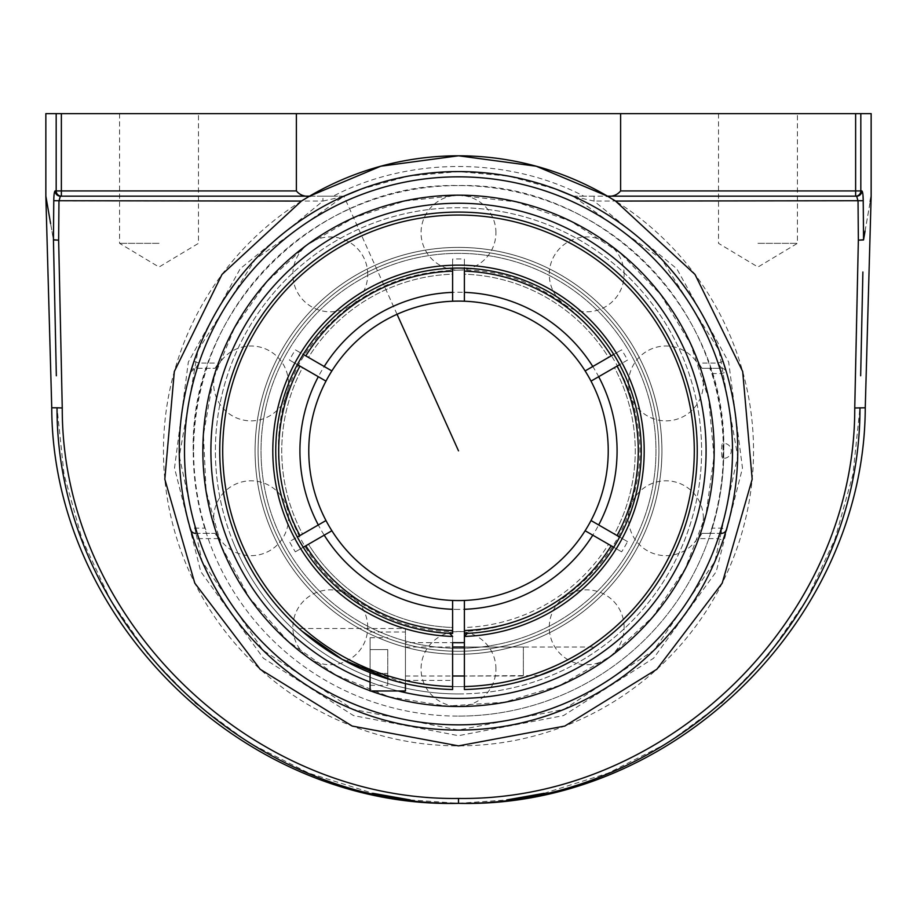 <?xml version="1.0" encoding="UTF-8"?>
<svg xmlns="http://www.w3.org/2000/svg" width="917" height="917" viewBox="0 0 917 917"><rect width="100%" height="100%" fill="white"/><g stroke="black" fill="none" stroke-linecap="round" stroke-linejoin="round"><path stroke-width="0.69" stroke-dasharray="4.58 3.44" d="M307.642 197.281A295.045 295.045 0 0 0 304.387 199.241M301.452 201.064A295.045 295.045 0 0 0 234.89 643.31A295.045 295.045 0 0 0 682.11 643.31A295.045 295.045 0 0 0 615.548 201.064M612.613 199.241A295.045 295.045 0 0 0 609.358 197.281M607.49 196.169L606.355 196.169C612.396 196.868 617.152 195.126 620.614 190.931L620.614 113.639L296.386 113.639L296.386 190.931C299.848 195.126 304.604 196.868 310.645 196.169L61.37 196.169L61.37 190.931L296.386 190.931M309.51 196.169L61.37 196.169A5.238 5.193 -90 0 1 56.178 190.931L56.178 113.639L45.85 113.639M757.969 243.337L797.423 243.337L757.969 243.337M757.969 113.639L718.515 113.639L757.969 113.639M159.031 243.337L119.577 243.337L159.031 243.337M159.031 113.639L119.577 113.639L159.031 113.639M860.662 375.775L862.461 291.858M410.243 799.933L458.5 803.326L458.5 798.443C667.163 801.412 855.469 617.416 854.747 407.985L858.358 240.151L863.562 239.945L870.21 201.648M458.5 803.326L506.757 799.933M544.056 793.32L608.028 773.191L667.92 742.839L721.897 703.075L768.515 654.99L806.593 599.798L834.963 539.15L852.948 474.456L859.963 407.778L854.747 407.985M54.539 291.858L56.338 375.775M50.595 223.553L53.438 239.945L58.642 240.151L62.253 407.985L57.037 407.778L64.052 474.456L82.037 539.15L110.407 599.798L148.485 654.99L195.103 703.075L249.08 742.839L308.972 773.191L372.944 793.32M46.813 201.637L53.45 239.795L53.977 195.699M49.931 219.759L50.08 220.607M865.063 231.095L870.21 201.511M870.634 199.058L871.15 196.1M862.886 194.347L863.55 239.795A5.238 4.264 9.8 0 1 863.562 239.945M863.55 239.795L858.358 240.151L858.037 201.064L856.673 196.169A5.238 5.193 90 0 0 861.865 190.931L862.542 192.238M871.15 113.639L860.822 113.639L860.822 190.931L861.865 190.931M54.069 194.736L54.149 194.003M54.252 193.327L54.355 192.73M54.86 191.126L61.37 190.931L61.37 113.639L296.386 113.639M60.327 196.169L322.944 196.169L322.944 201.064L58.963 201.064L60.327 196.169A5.238 5.193 90 0 1 55.135 190.931M310.645 196.169L333.158 196.169C408.925 156.624 508.075 156.624 583.842 196.169L606.355 196.169M397.05 314.29L343.898 196.192A279.249 279.249 0 0 1 723.032 361.39A279.249 279.249 0 0 0 343.898 196.181L333.158 196.169M322.944 196.169L343.932 196.169L255.35 259.236L197.98 350.294L179.308 456.288L202.095 561.468L262.973 650.21L352.896 709.345L458.5 730.081L564.104 709.345L654.027 650.21L714.905 561.468L737.692 456.288L719.02 350.294L661.65 259.236L573.068 196.169M56.178 113.639L61.37 113.639M360.335 189.406L408.352 176.121L458.5 171.582L508.648 176.121L556.665 189.406M583.842 196.169L573.102 196.192M574.111 196.639L594.056 201.064L676.769 268.715L728.683 362.112L742.483 468.071L716.223 571.646L653.603 658.234L563.451 715.604L458.5 735.675L353.549 715.604L263.397 658.234L200.777 571.646L174.517 468.071L188.317 362.112L240.231 268.715L322.944 201.064L342.889 196.639M193.968 361.39L198.932 363.063L218.372 363.063A255.671 255.671 0 0 1 698.628 363.063L701.952 368.302L721.381 368.302L718.068 363.063A274.011 274.011 0 0 0 198.932 363.063L195.619 368.302L197.212 368.302A274.011 274.011 0 0 0 195.619 528.123L195.619 533.362A5.238 5.238 0 0 1 190.587 529.602L195.619 528.123L205.167 528.123L207.185 533.362L195.619 533.362L198.932 538.611A274.011 274.011 0 0 0 718.068 538.611L721.381 533.362L721.381 528.123A274.011 274.011 0 0 0 721.381 373.551L721.381 368.302A5.238 5.238 0 0 1 726.413 372.073L721.381 373.551L711.833 373.551L709.815 368.302L721.381 368.302A5.238 5.238 0 0 1 726.413 372.073L726.344 371.843M725.955 531.138L726.413 529.602A5.238 5.238 0 0 1 721.381 533.362L709.815 533.362L711.833 528.123L721.381 528.123L726.413 529.602A279.249 279.249 0 0 0 726.413 372.073A279.249 279.249 0 0 1 726.413 529.602M191.045 370.537L190.587 372.073A279.249 279.249 0 0 0 190.587 529.602L190.656 529.831M856.673 196.169L855.63 196.169A5.238 5.193 90 0 0 860.822 190.931L855.63 190.931L855.63 196.169L594.056 196.169L594.056 201.064L863.229 200.72M620.614 113.639L860.822 113.639M458.5 171.582A279.249 279.249 0 0 0 216.664 590.456A279.249 279.249 0 0 0 700.336 590.456A279.249 279.249 0 0 0 458.5 171.582A279.249 279.249 0 0 0 216.664 590.456A279.249 279.249 0 0 0 700.336 590.456A279.249 279.249 0 0 0 458.5 171.582M370.777 690.982A255.671 255.671 0 0 1 370.078 690.73M709.815 533.362L701.952 533.362L698.628 538.611L718.068 538.611L723.032 540.285A279.249 279.249 0 0 1 193.968 540.285L198.932 538.611L218.372 538.611L215.048 533.362L207.185 533.362M723.032 361.39L718.068 363.063L698.628 363.063M190.587 529.602A279.249 279.249 0 0 1 190.587 372.073A5.238 5.238 0 0 1 195.619 368.302L215.048 368.302L218.372 363.063M190.587 372.073L195.619 368.302M195.619 533.362L215.048 533.362M701.952 533.362L721.381 533.362M701.952 368.302L709.815 368.302M711.833 373.551A264.864 264.864 0 0 1 711.833 528.123M698.628 538.611A255.671 255.671 0 0 1 218.372 538.611M572.987 196.169L594.056 196.169M205.167 528.123A264.864 264.864 0 0 1 206.818 368.302L215.048 368.302M197.212 368.302L206.818 368.302M458.5 250.41A200.433 200.433 0 0 0 258.067 450.832A200.433 200.433 0 0 0 458.5 651.265A200.433 200.433 0 0 0 658.933 450.832A200.433 200.433 0 0 0 458.5 250.41A200.433 200.433 0 0 1 658.933 450.832A200.433 200.433 0 0 1 458.5 651.265A200.433 200.433 0 0 1 258.067 450.832A200.433 200.433 0 0 1 458.5 250.41M458.5 651.265A200.433 200.433 0 0 1 284.923 350.626A200.433 200.433 0 0 1 632.077 350.626A200.433 200.433 0 0 1 458.5 651.265A200.433 200.433 0 0 0 633.062 352.357A200.433 200.433 0 0 0 286.952 347.188A200.433 200.433 0 0 0 458.5 651.265A200.433 200.433 0 0 0 632.077 350.626A200.433 200.433 0 0 0 284.923 350.626A200.433 200.433 0 0 0 458.5 651.265A200.433 200.433 0 0 0 632.077 350.626A200.433 200.433 0 0 0 284.923 350.626A200.433 200.433 0 0 0 458.5 651.265M616.992 535.539A179.698 179.698 0 0 0 616.992 366.135L614.436 367.614A176.752 176.752 0 0 1 614.436 534.061L627.549 541.626A191.882 191.882 0 0 1 621.657 551.839L585.126 530.748A149.735 149.735 0 0 0 591.018 520.535L627.549 541.626M452.608 648.227A197.487 197.487 0 0 1 290.494 347.039A197.487 197.487 0 0 1 632.398 357.24A197.487 197.487 0 0 1 452.608 648.227M611.1 545.741L608.544 544.274A176.752 176.752 0 0 1 464.392 627.492L464.392 630.438A179.698 179.698 0 0 0 611.1 545.741L621.657 551.839M464.392 630.438L464.392 630.541A179.801 179.801 0 0 0 611.181 545.787L613.737 547.266A182.747 182.747 0 0 1 464.392 633.487M464.392 686.558A235.795 235.795 0 0 0 661.719 331.243A235.795 235.795 0 0 0 255.281 331.243A235.795 235.795 0 0 0 452.608 686.558L452.608 689.515A238.752 238.752 0 0 1 252.725 329.765A238.752 238.752 0 0 1 664.275 329.765A238.752 238.752 0 0 1 464.392 689.515L464.392 600.452A149.735 149.735 0 0 1 458.5 600.566A149.735 149.735 0 0 0 464.392 600.452M405.44 642.645L405.44 680.38L405.44 642.645L452.608 642.645L452.608 680.38L452.608 636.432L452.608 686.558M452.608 600.452A149.735 149.735 0 0 0 458.5 600.566A149.735 149.735 0 0 1 452.608 600.452L452.608 633.487A182.747 182.747 0 0 1 303.263 547.266L305.82 545.787A179.801 179.801 0 0 0 452.608 630.541L452.608 627.492A176.752 176.752 0 0 1 308.456 544.274L295.343 551.839A191.882 191.882 0 0 1 289.451 541.626L325.982 520.535A149.735 149.735 0 0 0 331.874 530.748L295.343 551.839M300.008 535.539L302.564 534.061A176.752 176.752 0 0 1 302.564 367.614L300.008 366.135A179.698 179.698 0 0 0 300.008 535.539L289.451 541.626M300.008 366.135L289.451 360.049A191.882 191.882 0 0 1 295.343 349.835L331.874 370.927A149.735 149.735 0 0 0 325.982 381.128L289.451 360.049M305.9 355.934L308.456 357.401A176.752 176.752 0 0 1 452.608 274.183L452.608 271.226A179.698 179.698 0 0 0 305.9 355.934L295.343 349.835M452.608 271.226L452.608 259.041A191.882 191.882 0 0 1 464.392 259.041L464.392 301.223A149.735 149.735 0 0 0 452.608 301.223L452.608 259.041M464.392 271.226L464.392 274.183A176.752 176.752 0 0 1 608.544 357.401L611.1 355.934A179.698 179.698 0 0 0 464.392 271.226L464.392 259.041M611.1 355.934L621.657 349.835A191.882 191.882 0 0 1 627.549 360.049L591.018 381.128A149.735 149.735 0 0 0 585.126 370.927L621.657 349.835M616.992 366.135L627.549 360.049M617.072 366.089L619.628 364.622A182.747 182.747 0 0 1 619.628 537.053L617.072 535.585A179.801 179.801 0 0 0 617.072 366.089L614.436 367.614A176.752 176.752 0 0 1 614.436 534.061L617.072 535.585M305.82 355.876L303.263 354.409A182.747 182.747 0 0 1 452.608 268.188L452.608 271.134A179.801 179.801 0 0 0 305.82 355.876L308.456 357.401A176.752 176.752 0 0 1 452.608 274.183L452.608 271.134M299.928 535.585L297.372 537.053A182.747 182.747 0 0 1 297.372 364.622L299.928 366.089A179.801 179.801 0 0 0 299.928 535.585L302.564 534.061A176.752 176.752 0 0 1 302.564 367.614L299.928 366.089M464.392 271.134L464.392 268.188A182.747 182.747 0 0 1 613.737 354.409L611.181 355.876A179.801 179.801 0 0 0 464.392 271.134L464.392 274.183A176.752 176.752 0 0 1 608.544 357.401L611.181 355.876M611.181 545.787L608.544 544.274A176.752 176.752 0 0 1 464.392 627.492L464.392 630.541M452.608 630.541L452.608 627.492A176.752 176.752 0 0 1 308.456 544.274L305.82 545.787M303.263 547.266A182.747 182.747 0 0 0 449.662 633.372L452.608 636.432A185.692 185.692 0 0 1 298.678 356.289A185.692 185.692 0 0 1 618.322 356.289A185.692 185.692 0 0 1 464.392 636.432L467.338 633.372A182.747 182.747 0 0 0 613.737 547.266M452.608 268.188A182.747 182.747 0 0 0 303.263 354.409M297.372 364.622A182.747 182.747 0 0 0 297.372 537.053M619.628 537.053A182.747 182.747 0 0 0 619.628 364.622M613.737 354.409A182.747 182.747 0 0 0 464.392 268.188M458.5 648.319A197.487 197.487 0 0 0 629.521 352.094A197.487 197.487 0 0 0 287.48 352.094A197.487 197.487 0 0 0 458.5 648.319M458.5 686.638A235.795 235.795 0 0 0 662.704 332.94A235.795 235.795 0 0 0 254.296 332.94A235.795 235.795 0 0 0 458.5 686.638A235.795 235.795 0 0 0 662.704 332.94A235.795 235.795 0 0 0 254.296 332.94A235.795 235.795 0 0 0 458.5 686.638A235.795 235.795 0 0 0 694.295 450.832A235.795 235.795 0 0 0 458.5 215.036A235.795 235.795 0 0 0 222.705 450.832A235.795 235.795 0 0 0 458.5 686.638A235.795 235.795 0 0 1 222.705 450.832A235.795 235.795 0 0 1 458.5 215.036A235.795 235.795 0 0 1 694.295 450.832A235.795 235.795 0 0 1 458.5 686.638M458.5 706.503A255.671 255.671 0 0 0 679.921 323.002A255.671 255.671 0 0 0 237.079 323.002A255.671 255.671 0 0 0 458.5 706.503A255.671 255.671 0 0 0 679.921 323.002A255.671 255.671 0 0 0 237.079 323.002A255.671 255.671 0 0 0 458.5 706.503M722.355 458.191A7.347 0.734 -90 0 0 723.089 450.832A7.347 0.734 -90 0 0 722.344 443.484A7.347 0.734 -90 0 0 721.622 450.832A7.347 0.734 -90 0 0 722.344 458.191A7.347 0.734 -90 0 0 722.355 458.191A7.485 7.485 0 0 0 731.262 450.832A7.485 7.485 0 0 0 722.344 443.484M193.223 450.832C189.567 309.086 316.755 181.91 458.5 185.566C600.245 181.91 727.433 309.086 723.777 450.832A265.277 265.277 0 0 0 458.5 185.566A265.277 265.277 0 0 0 193.223 450.832A265.277 265.277 0 0 0 458.5 716.108A265.277 265.277 0 0 0 723.777 450.832M273.255 527.367A200.433 200.433 0 0 1 484.841 252.141A200.433 200.433 0 0 1 617.405 572.999A200.433 200.433 0 0 1 273.255 527.367A200.433 200.433 0 0 1 484.841 252.141A200.433 200.433 0 0 1 617.405 572.999A200.433 200.433 0 0 1 273.255 527.367M270.492 528.513A203.425 203.425 0 0 1 485.231 249.172A203.425 203.425 0 0 1 619.777 574.821A203.425 203.425 0 0 1 270.492 528.513A203.425 203.425 0 0 1 485.231 249.172A203.425 203.425 0 0 1 619.777 574.821A203.425 203.425 0 0 1 270.492 528.513M233.824 543.666A243.097 243.097 0 0 1 490.446 209.844A243.097 243.097 0 0 1 651.23 598.996A243.097 243.097 0 0 1 233.824 543.666M229.674 545.374A247.59 247.59 0 0 1 491.042 205.397A247.59 247.59 0 0 1 654.795 601.735A247.59 247.59 0 0 1 229.674 545.374A247.59 247.59 0 0 1 491.042 205.397A247.59 247.59 0 0 1 654.795 601.735A247.59 247.59 0 0 1 229.674 545.374M458.5 654.257A203.425 203.425 0 0 0 634.667 349.125A203.425 203.425 0 0 0 282.333 349.125A203.425 203.425 0 0 0 458.5 654.257A203.425 203.425 0 0 0 634.667 349.125A203.425 203.425 0 0 0 282.333 349.125A203.425 203.425 0 0 0 458.5 654.257M458.5 693.94A243.097 243.097 0 0 0 669.032 329.283A243.097 243.097 0 0 0 247.968 329.283A243.097 243.097 0 0 0 458.5 693.94M458.5 698.422A247.59 247.59 0 0 0 672.918 327.037A247.59 247.59 0 0 0 244.082 327.037A247.59 247.59 0 0 0 458.5 698.422M370.078 682.099A247.59 247.59 0 0 0 398.253 690.982M391.823 680.082L405.44 683.612L342.259 659.369L314.325 641.143L299.011 628.5L405.44 628.5L405.44 683.612L405.44 628.5M300.673 629.979L302.071 631.194M464.392 661.512L464.392 647.012L464.392 661.512M467.338 633.372A182.747 182.747 0 0 0 615.273 356.919A182.747 182.747 0 0 0 301.727 356.919A182.747 182.747 0 0 0 449.662 633.372M538.256 675.863L541.603 674.648M523.343 647.012L523.343 676.001L523.343 647.012L464.392 647.012L594.56 647.012L570.821 661.512L557.823 667.943M539.253 675.508L464.392 676.001L523.343 676.001M387.765 649.603L387.765 685.331L387.765 649.603L370.078 649.603L370.078 637.682L370.078 649.603L387.765 649.603M370.078 637.682L387.765 637.682M370.078 673.422L370.078 649.603L370.078 673.422L387.765 673.422L370.078 673.422L370.078 685.331L370.078 673.422M370.078 685.331L387.765 685.331M405.44 654.268L405.44 676.001L405.44 654.268M405.44 683.612L405.44 690.982M370.078 690.982L370.078 672.608M62.253 407.985C61.531 617.416 249.837 801.412 458.5 798.443M53.771 200.72L58.963 201.064L58.642 240.151L53.45 239.795A5.238 4.264 -9.8 0 0 53.438 239.945M859.963 407.778L865.258 407.778M723.032 540.285A279.249 279.249 0 0 1 193.968 540.285M620.614 190.931L855.63 190.931L855.63 113.639M51.742 407.778L57.037 407.778M305.9 545.741A179.698 179.698 0 0 0 452.608 630.438M585.126 530.748A149.735 149.735 0 0 0 591.018 520.535M591.018 381.128A149.735 149.735 0 0 0 585.126 370.927M464.392 301.223A149.735 149.735 0 0 0 452.608 301.223M331.874 370.927A149.735 149.735 0 0 0 325.982 381.128M325.982 520.535A149.735 149.735 0 0 0 331.874 530.748M458.5 609.415A158.572 158.572 0 0 1 321.168 371.545A158.572 158.572 0 0 1 595.832 371.545A158.572 158.572 0 0 1 458.5 609.415M718.515 113.639L718.515 243.337L757.969 267.042L797.423 243.337L797.423 113.639M119.577 113.639L119.577 243.337L159.031 267.042L198.485 243.337L198.485 113.639M458.5 716.108A265.277 265.277 0 0 0 723.777 450.832A265.277 265.277 0 0 0 458.5 185.566A265.277 265.277 0 0 0 193.223 450.832A265.277 265.277 0 0 0 458.5 716.108M458.5 270.16C572.162 266.09 665.708 386.687 633.509 495.765C609.175 606.871 469.103 667.484 371.454 609.175C269.896 557.972 246.02 407.228 326.784 327.151C362.834 290.001 406.747 271.008 458.5 270.16M458.5 195.287L516.202 201.889L570.924 221.352L619.835 252.656L660.423 294.208L690.57 343.852L708.738 399.01L713.976 456.861L706.021 514.391L685.274 568.643L652.824 616.797L610.332 656.389L559.989 685.366L504.407 702.227L446.464 706.101L389.14 696.794L335.393 674.774L288.007 641.189L249.424 597.781L221.639 546.773L206.096 490.813L203.459 434.784L213.099 379.546L234.557 327.724L266.813 281.84L306.679 245.275L353.343 217.925L404.718 201.018L458.5 195.287M288.488 518.243A37.437 37.437 0 0 0 251.063 480.806A37.437 37.437 0 0 0 213.627 518.243A37.437 37.437 0 0 0 251.063 555.668A37.437 37.437 0 0 0 288.488 518.243M367.728 274.378A37.437 37.437 0 0 0 330.292 236.941A37.437 37.437 0 0 0 292.867 274.378A37.437 37.437 0 0 0 330.292 311.814A37.437 37.437 0 0 0 367.728 274.378M624.133 274.378A37.437 37.437 0 0 0 586.708 236.941A37.437 37.437 0 0 0 549.272 274.378A37.437 37.437 0 0 0 586.708 311.814A37.437 37.437 0 0 0 624.133 274.378M703.373 518.243A37.437 37.437 0 0 0 665.937 480.806A37.437 37.437 0 0 0 628.512 518.243A37.437 37.437 0 0 0 665.937 555.668A37.437 37.437 0 0 0 703.373 518.243M495.937 668.952A37.437 37.437 0 0 0 458.5 631.515A37.437 37.437 0 0 0 421.063 668.952A37.437 37.437 0 0 0 458.5 706.388A37.437 37.437 0 0 0 495.937 668.952M624.133 627.297A37.437 37.437 0 0 0 586.708 589.86A37.437 37.437 0 0 0 549.272 627.297A37.437 37.437 0 0 0 586.708 664.733A37.437 37.437 0 0 0 624.133 627.297M703.373 383.432A37.437 37.437 0 0 0 665.937 346.007A37.437 37.437 0 0 0 628.512 383.432A37.437 37.437 0 0 0 665.937 420.869A37.437 37.437 0 0 0 703.373 383.432M495.937 232.723A37.437 37.437 0 0 0 458.5 195.287A37.437 37.437 0 0 0 421.063 232.723A37.437 37.437 0 0 0 458.5 270.16A37.437 37.437 0 0 0 495.937 232.723M288.488 383.432A37.437 37.437 0 0 0 251.063 346.007A37.437 37.437 0 0 0 213.627 383.432A37.437 37.437 0 0 0 251.063 420.869A37.437 37.437 0 0 0 288.488 383.432M367.728 627.297A37.437 37.437 0 0 0 330.292 589.86A37.437 37.437 0 0 0 292.867 627.297A37.437 37.437 0 0 0 330.292 664.733A37.437 37.437 0 0 0 367.728 627.297M405.44 680.38L452.608 680.38M405.44 676.001L452.608 676.001M405.44 647.012L452.608 647.012M370.078 632.031L405.44 632.031"/><path stroke-width="1.38" d="M607.639 196.261L616.109 201.408M612.613 199.241A295.045 295.045 0 0 1 615.548 201.064L695.006 274.435L742.678 371.5L752.181 479.224L722.218 583.132L656.836 669.272L564.815 726.058L458.5 745.876L352.185 726.058L260.164 669.272L194.782 583.132L164.819 479.224L174.322 371.5L221.994 274.435L301.452 201.064A295.045 295.045 0 0 1 304.387 199.241M300.891 201.408L309.361 196.261M310.645 196.169C304.604 196.868 299.848 195.126 296.386 190.931L61.37 190.931L61.37 196.169L60.327 196.169L309.51 196.169L380.784 166.218L458.5 155.787A295.045 295.045 0 0 0 307.642 197.281M609.358 197.281A295.045 295.045 0 0 0 607.49 196.169A295.045 295.045 0 0 0 458.5 155.787L536.216 166.218L607.49 196.169L856.673 196.169A5.238 5.193 -90 0 0 861.865 190.931L860.822 190.931L860.822 113.639L871.15 113.639L871.15 196.249L870.21 201.648M458.5 730.081A279.249 279.249 0 0 0 737.749 450.832A279.249 279.249 0 0 0 458.5 171.582A279.249 279.249 0 0 0 179.251 450.832A279.249 279.249 0 0 0 458.5 730.081M296.386 190.931L296.386 113.639L620.614 113.639L620.614 190.931C617.152 195.126 612.396 196.868 606.355 196.169M862.886 272.017L860.662 375.775M862.461 291.858L862.886 272.04M506.757 799.933L544.056 793.32M56.338 375.775L53.438 239.945C43.535 182.861 43.535 182.861 53.438 239.945L54.114 272.017M54.114 272.04L54.539 291.858M372.944 793.32L410.243 799.933M871.15 196.249L865.258 407.778L854.747 407.985C855.355 617.496 667.381 801.343 458.5 798.443C249.619 801.343 61.645 617.496 62.253 407.985L58.642 240.151L53.438 239.945A5.238 4.264 -9.8 0 1 53.45 239.795C43.523 182.712 43.523 182.712 53.45 239.795L53.771 200.72L301.452 201.064M56.178 113.639L56.178 190.931L55.135 190.931A5.238 5.193 90 0 0 60.327 196.169L61.37 196.169A5.238 5.193 -90 0 1 56.178 190.931L61.37 190.931L61.37 113.639L45.85 113.639L45.85 196.1L46.813 201.637M45.85 196.1L49.931 219.759M50.08 220.607L50.595 223.553M458.5 798.443L458.5 803.326C246.891 806.307 56.43 620.052 57.037 407.778L51.742 407.778C52.407 621.13 245.206 808.634 458.5 803.361C670.109 806.307 860.57 620.052 859.963 407.778M615.548 201.064L863.229 200.72L863.55 239.795C873.477 182.712 873.477 182.712 863.55 239.795L865.063 231.095M870.21 201.511L870.634 199.058M856.673 196.169L858.037 201.064L858.358 240.151L863.55 239.795A5.238 4.264 9.8 0 1 863.562 239.945C873.465 182.861 873.465 182.861 863.562 239.945L858.358 240.151L854.747 407.985M862.542 192.238L862.886 194.347M863.229 200.72C863.126 194.702 862.668 191.447 861.865 190.931M55.135 190.931C54.332 191.447 53.874 194.702 53.771 200.72M60.327 196.169L58.963 201.064L58.642 240.151L53.45 239.795M53.977 195.699L54.069 194.736M54.149 194.003L54.252 193.327M54.481 192.134L54.86 191.126M61.37 113.639L296.386 113.639M191.045 370.537L193.968 361.39A279.249 279.249 0 0 1 343.898 196.181L360.335 189.406M556.665 189.406L573.102 196.192L556.665 189.406M343.932 196.169L342.889 196.639M574.111 196.639L573.068 196.169M726.413 372.073L723.032 361.39M723.032 540.285L725.955 531.138M195.619 533.362A5.238 5.238 90 0 1 190.587 529.602L193.968 540.285M620.614 113.639L855.63 113.639L855.63 190.931L620.614 190.931M860.822 113.639L855.63 113.639M370.078 690.73A255.671 255.671 0 0 1 458.5 195.172A255.671 255.671 0 0 1 710.262 495.375A255.671 255.671 0 0 1 370.777 690.982M726.413 529.602A5.238 5.238 -163.6 0 1 721.381 533.362M613.737 547.266L585.126 530.748A149.735 149.735 0 0 1 464.392 600.452L464.392 689.515A238.752 238.752 0 0 0 664.275 329.765A238.752 238.752 0 0 0 252.725 329.765A238.752 238.752 0 0 0 452.608 689.515L452.608 686.558A235.795 235.795 0 0 1 255.281 331.243A235.795 235.795 0 0 1 661.719 331.243A235.795 235.795 0 0 1 464.392 686.558M452.608 686.558L452.608 642.634A191.882 191.882 0 0 0 464.392 642.634M619.628 364.622L591.018 381.128A149.735 149.735 0 0 1 591.018 520.535L619.628 537.053M303.263 354.409L331.874 370.927A149.735 149.735 0 0 1 452.608 301.223L452.608 268.188M297.372 537.053L325.982 520.535A149.735 149.735 0 0 1 325.982 381.128L297.372 364.622M464.392 268.188L464.392 301.223A149.735 149.735 0 0 1 585.126 370.927L613.737 354.409M464.392 633.487A182.747 182.747 0 0 0 467.338 633.372L464.392 636.432A185.692 185.692 0 0 0 618.322 356.289A185.692 185.692 0 0 0 298.678 356.289A185.692 185.692 0 0 0 452.608 636.432L449.662 633.372A182.747 182.747 0 0 0 452.608 633.487L452.608 600.452A149.735 149.735 0 0 1 331.874 530.748L303.263 547.266M464.392 600.452A149.735 149.735 0 0 1 331.874 370.927A149.735 149.735 0 0 1 591.018 381.128A149.735 149.735 0 0 1 464.392 600.452A149.735 149.735 0 0 0 585.126 530.748A149.735 149.735 0 0 1 464.392 600.452M299.928 535.585A179.801 179.801 0 0 1 299.928 366.089M305.82 355.876A179.801 179.801 0 0 1 452.608 271.134M611.181 545.787A179.801 179.801 0 0 1 464.392 630.541M617.072 366.089A179.801 179.801 0 0 1 617.072 535.585M464.392 271.134A179.801 179.801 0 0 1 611.181 355.876M452.608 630.541A179.801 179.801 0 0 1 305.82 545.787M591.018 520.535A149.735 149.735 0 0 0 591.018 381.128A149.735 149.735 0 0 1 591.018 520.535M585.126 370.927A149.735 149.735 0 0 0 464.392 301.223A149.735 149.735 0 0 1 585.126 370.927M452.608 301.223A149.735 149.735 0 0 0 331.874 370.927A149.735 149.735 0 0 1 452.608 301.223M331.874 530.748A149.735 149.735 0 0 0 452.608 600.452A149.735 149.735 0 0 1 331.874 530.748M398.253 690.982A247.59 247.59 0 0 0 686.363 353.996A247.59 247.59 0 0 0 280.247 278.997A247.59 247.59 0 0 0 370.078 682.099M299.011 628.5L300.673 629.979M302.071 631.194L342.087 659.277L391.823 680.082M449.662 633.372A182.747 182.747 0 0 1 301.727 356.919A182.747 182.747 0 0 1 615.273 356.919A182.747 182.747 0 0 1 467.338 633.372M541.603 674.648C558.04 669.502 587.717 652.446 594.56 647.012M557.823 667.943L539.253 675.508M370.078 672.608L370.078 690.982L405.44 690.982L405.44 683.612M855.63 196.169L855.63 190.931L860.822 190.931A5.238 5.193 90 0 1 855.63 196.169M62.253 407.985L57.037 407.778M193.968 361.39A279.249 279.249 0 0 1 343.898 196.181M458.5 176.832A274.011 274.011 0 0 1 695.797 587.843A274.011 274.011 0 0 1 221.203 587.843A274.011 274.011 0 0 1 458.5 176.832M318.314 376.704A158.572 158.572 0 0 0 318.314 524.96M325.982 381.128A149.735 149.735 0 0 0 325.982 520.535M464.392 609.301A158.572 158.572 0 0 0 592.783 535.173M598.686 524.96A158.572 158.572 0 0 0 598.686 376.704M592.783 366.502A158.572 158.572 0 0 0 464.392 292.374M452.608 292.374A158.572 158.572 0 0 0 324.217 366.502M324.217 535.173A158.572 158.572 0 0 0 452.608 609.301M865.258 407.778C864.593 621.118 671.829 808.622 458.5 803.361M397.05 314.29L458.5 450.832M51.742 407.778L45.85 196.249M452.608 676.001L464.392 676.001M452.608 647.012L464.392 647.012"/></g></svg>

